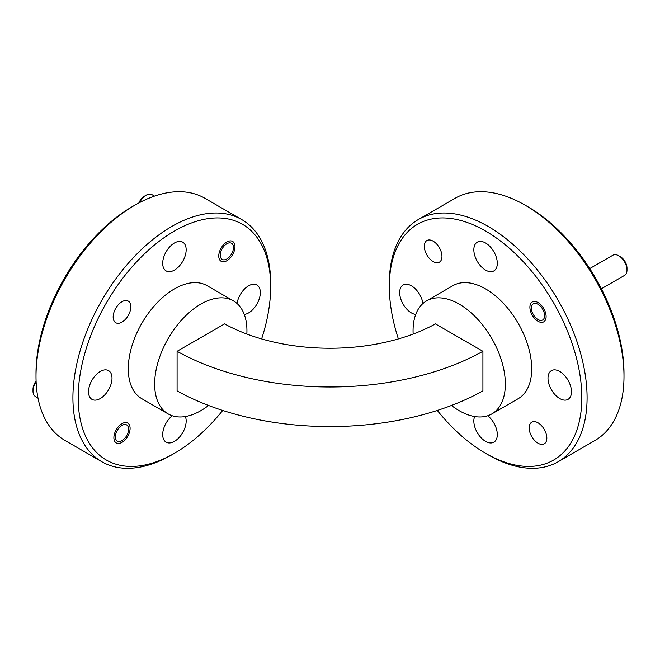 <?xml version="1.0" encoding="UTF-8"?>
<svg xmlns="http://www.w3.org/2000/svg" width="660" height="660" viewBox="0 0 660 660"><rect width="100%" height="100%" fill="white"/><g stroke="black" fill="none" stroke-linecap="round" stroke-linejoin="round"><path stroke-width="0.99" d="M538.007 302.544A11.467 6.616 -120 0 0 532.273 301.975A11.467 6.616 -120 0 0 530.516 311.157A11.467 6.616 -120 0 0 538.007 321.263A11.467 6.616 -120 0 0 543.741 321.832A11.467 6.616 -120 0 0 545.498 312.642A11.467 6.616 -120 0 0 538.007 302.544M538.007 422.804A12.49 7.21 -120 0 0 531.762 422.185A12.49 7.21 -120 0 0 529.848 432.193A12.49 7.21 -120 0 0 538.007 443.207A12.49 7.21 -120 0 0 544.253 443.825A12.49 7.21 -120 0 0 546.166 433.81A12.49 7.21 -120 0 0 538.007 422.804M433.133 241.156A12.49 7.21 -120 0 0 426.888 240.537A12.49 7.21 -120 0 0 424.974 250.544A12.49 7.21 -120 0 0 433.133 261.55A12.49 7.21 -120 0 0 439.379 262.168A12.49 7.21 -120 0 0 441.292 252.161A12.49 7.21 -120 0 0 433.133 241.156M559.73 371.448A16.591 9.578 -120 0 0 551.43 370.623A16.591 9.578 -120 0 0 548.889 383.922A16.591 9.578 -120 0 0 559.73 398.541A16.591 9.578 -120 0 0 568.029 399.366A16.591 9.578 -120 0 0 570.57 386.067A16.591 9.578 -120 0 0 559.73 371.448M485.57 242.995A16.591 9.578 -120 0 0 477.271 242.179A16.591 9.578 -120 0 0 474.73 255.47A16.591 9.578 -120 0 0 485.57 270.097A16.591 9.578 -120 0 0 493.87 270.913A16.591 9.578 -120 0 0 496.411 257.623A16.591 9.578 -120 0 0 485.57 242.995M422.944 303.517A16.591 9.578 -120 0 0 411.411 285.813A16.591 9.578 -120 0 0 403.111 284.996A16.591 9.578 -120 0 0 400.57 298.287A16.591 9.578 -120 0 0 411.411 312.914A16.591 9.578 -120 0 0 415.726 314.457M474.656 416.526A16.591 9.578 -120 0 0 485.57 441.358A16.591 9.578 -120 0 0 493.87 442.183A16.591 9.578 -120 0 0 496.782 430.287A16.591 9.578 -120 0 0 487.74 415.75M121.993 423.646A11.467 6.616 -60 0 1 127.726 423.077A11.467 6.616 -60 0 1 129.484 432.267A11.467 6.616 -60 0 1 121.993 442.365A11.467 6.616 -60 0 1 116.259 442.934A11.467 6.616 -60 0 1 114.502 433.744A11.467 6.616 -60 0 1 121.993 423.646M226.867 241.989A11.467 6.616 -60 0 1 232.6 241.42A11.467 6.616 -60 0 1 234.358 250.61A11.467 6.616 -60 0 1 226.867 260.716A11.467 6.616 -60 0 1 221.133 261.286A11.467 6.616 -60 0 1 219.376 252.095A11.467 6.616 -60 0 1 226.867 241.989M121.993 301.702A12.49 7.21 -60 0 1 128.238 301.084A12.49 7.21 -60 0 1 130.152 311.091A12.49 7.21 -60 0 1 121.993 322.105A12.49 7.21 -60 0 1 115.748 322.724A12.49 7.21 -60 0 1 113.833 312.708A12.49 7.21 -60 0 1 121.993 301.702M100.27 371.448A16.591 9.578 -60 0 1 108.57 370.623A16.591 9.578 -60 0 1 111.111 383.922A16.591 9.578 -60 0 1 100.27 398.541A16.591 9.578 -60 0 1 91.971 399.366A16.591 9.578 -60 0 1 89.43 386.067A16.591 9.578 -60 0 1 100.27 371.448M185.344 416.526A16.591 9.578 -60 0 1 174.43 441.358A16.591 9.578 -60 0 1 166.13 442.183A16.591 9.578 -60 0 1 163.218 430.287A16.591 9.578 -60 0 1 172.26 415.75M237.055 303.517A16.591 9.578 -60 0 1 248.589 285.813A16.591 9.578 -60 0 1 256.888 284.996A16.591 9.578 -60 0 1 259.429 298.287A16.591 9.578 -60 0 1 248.589 312.914A16.591 9.578 -60 0 1 244.274 314.457M174.43 242.995A16.591 9.578 -60 0 1 182.729 242.179A16.591 9.578 -60 0 1 185.27 255.47A16.591 9.578 -60 0 1 174.43 270.097A16.591 9.578 -60 0 1 166.13 270.913A16.591 9.578 -60 0 1 163.589 257.623A16.591 9.578 -60 0 1 174.43 242.995M437.291 410.446A136.108 78.581 -120 0 0 485.57 453.313A136.108 78.581 -120 0 0 581.815 397.741A136.108 78.581 -120 0 0 485.57 231.049A136.108 78.581 -120 0 0 389.326 286.613A136.108 78.581 -120 0 0 398.384 338.918M488.202 454.831L485.57 453.313L488.21 454.831A139.838 80.734 60 0 1 488.202 454.831L488.202 454.831A139.838 80.734 60 0 0 558.121 461.761L595.039 440.443A139.838 80.734 -120 0 0 623.997 376.431A139.838 80.734 -120 0 0 525.121 205.169L525.121 205.169A139.838 80.734 -120 0 0 455.202 198.239L418.291 219.557A139.838 80.734 60 0 1 488.21 226.479A139.838 80.734 60 0 1 579.562 349.709A139.838 80.734 60 0 1 558.121 461.761M261.616 338.918A136.108 78.581 120 0 0 270.674 286.613A136.108 78.581 120 0 0 174.43 231.049A136.108 78.581 120 0 0 78.185 397.741A136.108 78.581 120 0 0 174.43 453.313L171.79 454.831A139.838 80.734 -60 0 1 101.879 461.761A139.838 80.734 -60 0 1 72.913 397.741A139.838 80.734 -60 0 1 171.79 226.479A139.838 80.734 -60 0 1 241.709 219.557A139.838 80.734 -60 0 1 270.674 283.569A139.838 80.734 -60 0 1 270.666 285.103M36.003 376.431L36.003 373.387A136.108 78.581 -60 0 1 132.239 206.687L134.879 205.169A139.838 80.734 120 0 0 36.003 376.431A139.838 80.734 120 0 0 64.96 440.443L101.879 461.761M527.761 206.687L525.121 205.169L527.761 206.687A136.108 78.581 60 0 1 623.997 373.387L623.997 376.431M451.465 405.463A65.257 37.678 -120 0 0 459.203 410.685A65.257 37.678 -120 0 0 491.832 413.919A65.257 37.678 -120 0 0 501.831 361.622A65.257 37.678 -120 0 0 459.203 304.12A65.257 37.678 -120 0 0 426.574 300.886A65.257 37.678 -120 0 0 413.143 334.051M491.832 413.919L518.199 398.689A65.257 37.678 -120 0 0 528.198 346.401A65.257 37.678 -120 0 0 485.57 288.899A65.257 37.678 -120 0 0 452.941 285.664L426.574 300.886M241.709 219.557L204.798 198.239A139.838 80.734 120 0 0 134.879 205.169L132.239 206.687M246.857 334.051A65.257 37.678 120 0 0 246.939 330.759A65.257 37.678 120 0 0 233.425 300.886A65.257 37.678 120 0 0 183.142 318.367A65.257 37.678 120 0 0 154.654 384.046A65.257 37.678 120 0 0 168.168 413.919A65.257 37.678 120 0 0 208.535 405.463M233.425 300.886L207.058 285.664A65.257 37.678 120 0 0 156.775 303.146A65.257 37.678 120 0 0 128.287 368.816A65.257 37.678 120 0 0 141.801 398.689L168.168 413.919M482.914 351.301L482.914 390.877A220.011 127.025 180 0 1 177.086 390.877L177.086 351.301L224.565 323.895A152.889 88.267 180 0 0 435.435 323.895L482.914 351.301A220.011 127.025 180 0 1 177.086 351.301M171.798 454.831L171.798 454.831A139.838 80.734 -60 0 1 171.79 454.831L174.43 453.313A136.108 78.581 120 0 0 222.709 410.446M389.326 286.613L389.326 283.569A139.838 80.734 60 0 1 418.291 219.557M128.188 432.019A9.322 5.379 120 0 0 128.584 429.198A9.322 5.379 120 0 0 123.131 424.85A9.322 5.379 120 0 0 115.797 433.991A9.322 5.379 120 0 0 121.993 440.616A9.322 5.379 120 0 0 128.188 432.019M36.118 381.892A11.649 6.732 120 0 0 33.495 387.61A11.649 6.732 120 0 0 33 391.141L33 389.235A9.322 5.379 -60 0 1 33.396 386.413A9.322 5.379 -60 0 1 36.077 381.018M33 391.141A11.649 6.732 120 0 0 35.417 396.478L37.967 397.947M233.062 250.371A9.322 5.379 120 0 0 233.459 247.549A9.322 5.379 120 0 0 228.005 243.193A9.322 5.379 120 0 0 220.671 252.334A9.322 5.379 120 0 0 226.867 258.967A9.322 5.379 120 0 0 233.062 250.371M138.889 202.942A9.322 5.379 -60 0 1 144.466 196.168L146.116 195.22A11.649 6.732 120 0 0 139.664 202.537M154.498 196.111L151.94 194.642A11.649 6.732 120 0 0 146.116 195.22M531.812 305.728A9.322 5.379 -120 0 0 531.415 308.096A9.322 5.379 -120 0 0 538.007 319.514A9.322 5.379 -120 0 0 544.203 318.079A9.322 5.379 -120 0 0 540.26 306.042A9.322 5.379 -120 0 0 531.812 305.728M601.392 288.766L624.583 275.377A11.649 6.732 -120 0 0 626.505 273.001A11.649 6.732 -120 0 0 627 270.039A11.649 6.732 -120 0 0 618.758 255.766A11.649 6.732 -120 0 0 612.934 255.189L589.735 268.579M618.758 255.766L620.408 256.715A9.322 5.379 60 0 1 627 268.133L627 270.039M270.674 286.613L270.674 283.569M128.584 429.198L128.584 427.292M121.993 440.616L120.475 441.49M233.459 247.549L233.459 245.644M226.867 258.967L225.349 259.842M538.007 319.514L539.525 320.389M531.415 308.096L531.415 306.19"/></g></svg>
